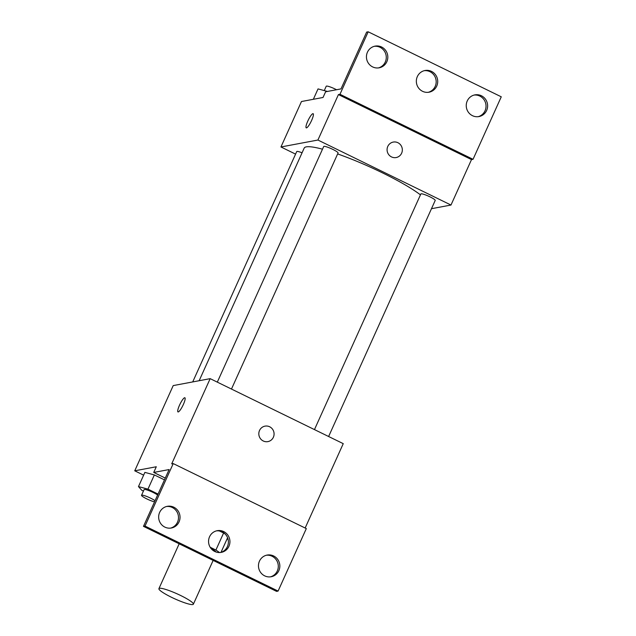 <?xml version="1.0" encoding="UTF-8"?>
<svg xmlns="http://www.w3.org/2000/svg" width="636" height="636" viewBox="0 0 636 636"><rect width="100%" height="100%" fill="white"/><g stroke="black" fill="none" stroke-linecap="round" stroke-linejoin="round"><path stroke-width="0.95" d="M159.509 588.292A18.905 2.751 24.3 0 1 179.034 594.724A18.905 2.751 24.3 0 1 193.368 604.2A18.905 2.751 24.3 0 1 175.011 598.929A18.905 2.751 24.3 0 1 158.921 588.642A18.905 2.751 24.3 0 1 159.509 588.292M210.762 548.121A18.905 2.751 24.3 0 1 216.033 551.992M219.428 530.973L223.602 533.008L215.906 550.053A24.399 3.546 24.3 0 1 219.436 552.541M215.906 550.053L210.182 547.254M223.602 533.008A24.399 3.546 24.3 0 1 225.247 534.097M227.012 539.05A25.201 3.665 -155.7 0 0 228.046 539.137M224.476 533.373A25.201 3.665 -155.7 0 0 221.574 531.601M227.601 537.746L221.01 552.334M305.153 528.023L343.249 443.658L210.174 378.651L171.696 463.867L173.231 463.58L145.016 526.067L143.474 526.362L169.128 469.551L153.729 472.437L156.297 466.76L134.737 470.807L143.633 475.156M158.054 494.077L147.957 489.14L154.365 474.941L164.47 479.87L154.365 474.941L144.881 472.389L138.473 486.596L141.796 490.3L143.426 491.095M183.359 404.48A7.878 1.59 116 0 1 177.977 411.921A7.878 1.59 116 0 1 180.004 404.146A7.878 1.59 116 0 1 184.885 397.762A7.878 1.59 116 0 1 183.359 404.48M210.174 378.651L173.215 385.591L134.737 470.807M267.899 441.615A7.878 7.632 79.4 0 0 269.656 426.772A7.878 7.632 -100.6 0 1 267.907 441.615A7.878 7.632 -100.6 0 1 258.955 435.286A7.878 7.632 -100.6 0 1 269.656 426.772A7.878 7.632 79.4 0 0 264.997 426.136M143.474 526.362L276.557 591.369L278.091 591.075L306.314 528.588L173.231 463.58M184.893 397.77A7.878 1.59 -64 0 0 180.012 404.146A7.878 1.59 -64 0 0 177.977 411.921M153.729 472.437L165.273 478.081M145.016 526.067L278.091 591.075M179.05 521.894A11.027 10.677 79.4 0 0 167.316 506.32A11.027 10.677 79.4 0 0 158.849 519.127A11.027 10.677 79.4 0 0 179.05 521.894M278.854 570.651A11.027 10.677 79.4 0 0 267.12 555.069A11.027 10.677 79.4 0 0 258.661 567.876A11.027 10.677 79.4 0 0 278.854 570.651M228.952 546.268A11.027 10.677 79.4 0 0 217.218 530.694A11.027 10.677 79.4 0 0 208.751 543.502A11.027 10.677 79.4 0 0 228.952 546.268M170.607 528.103A11.027 10.677 79.4 0 0 166.545 506.487M270.411 576.86A11.027 10.677 79.4 0 0 266.357 555.244M220.509 552.485A11.027 10.677 79.4 0 0 216.455 530.869M199.155 380.718L304.183 148.109A67.798 9.866 24.3 0 1 306.306 146.86A67.798 9.866 24.3 0 1 322.5 149.19M337.637 153.936A67.798 9.866 24.3 0 1 420.452 194.855M302.068 152.791A7.878 1.145 -155.7 0 0 296.972 151.432A7.878 1.145 -155.7 0 0 296.726 151.575L192.716 381.926M314.462 429.594L420.857 193.964A7.878 1.145 24.3 0 1 421.104 193.813A7.878 1.145 24.3 0 1 429.236 196.492A7.878 1.145 24.3 0 1 435.207 200.443L328.621 436.511M217.313 382.141L323.708 146.503A7.878 1.145 24.3 0 1 323.955 146.359A7.878 1.145 24.3 0 1 332.087 149.039A7.878 1.145 24.3 0 1 338.066 152.99L231.472 389.057M431.478 208.703L450.988 205.038L317.913 140.031L280.953 146.972L295.581 154.119M396.164 157.553A7.878 7.632 79.4 0 0 397.913 142.71A7.878 7.632 -100.6 0 1 396.164 157.553A7.878 7.632 -100.6 0 1 387.213 151.217A7.878 7.632 -100.6 0 1 397.913 142.71A7.878 7.632 79.4 0 0 393.255 142.074M280.953 146.972L301.472 101.522L323.032 97.475L325.6 91.791L340.999 88.905L366.646 32.086L368.188 31.8L501.263 96.807L473.049 159.302L471.507 159.588L338.432 94.581L317.913 140.031M471.507 159.588L450.988 205.038M311.616 120.419A7.878 1.59 116 0 1 306.234 127.852A7.878 1.59 116 0 1 308.261 120.085A7.878 1.59 116 0 1 313.151 113.701A7.878 1.59 116 0 1 311.616 120.419M368.188 31.8L339.974 94.295L338.432 94.581M313.151 113.701A7.878 1.59 -64 0 0 308.269 120.085A7.878 1.59 -64 0 0 306.234 127.86M436.733 86.091A11.027 10.677 79.4 0 0 424.999 70.509A11.027 10.677 79.4 0 0 416.532 83.316A11.027 10.677 79.4 0 0 436.733 86.091M467.229 100.981A11.027 10.677 79.4 0 0 478.972 116.563A11.027 10.677 79.4 0 0 487.43 103.755A11.027 10.677 79.4 0 0 467.229 100.981M367.425 52.232A11.027 10.677 79.4 0 0 379.159 67.806A11.027 10.677 79.4 0 0 387.626 54.998A11.027 10.677 79.4 0 0 367.425 52.232M473.049 159.302L339.974 94.295M428.29 92.299A11.027 10.677 79.4 0 0 424.228 70.683M478.193 116.674A11.027 10.677 79.4 0 0 474.138 95.066M378.388 67.925A11.027 10.677 79.4 0 0 374.326 46.309M327.468 91.441L318.032 88.905L313.341 99.296M324.265 90.582L326.228 86.242A7.878 1.145 24.3 0 1 326.475 86.091A7.878 1.145 24.3 0 1 336.555 89.74M147.957 489.14L138.473 486.596M154.548 501.836A7.878 1.145 24.3 0 1 146.28 498.64A7.878 1.145 24.3 0 1 141.534 495.293L144.102 489.609A7.878 1.145 24.3 0 1 144.348 489.466A7.878 1.145 24.3 0 1 150.486 491.254A7.878 1.145 24.3 0 1 157.617 495.047M154.365 474.941L144.881 472.389M141.534 495.293A7.878 1.145 24.3 0 1 141.78 495.142A7.878 1.145 24.3 0 1 147.918 496.931A7.878 1.145 24.3 0 1 155.049 500.731M193.368 604.2L213.147 560.395M158.921 588.642L179.169 543.796"/></g></svg>
